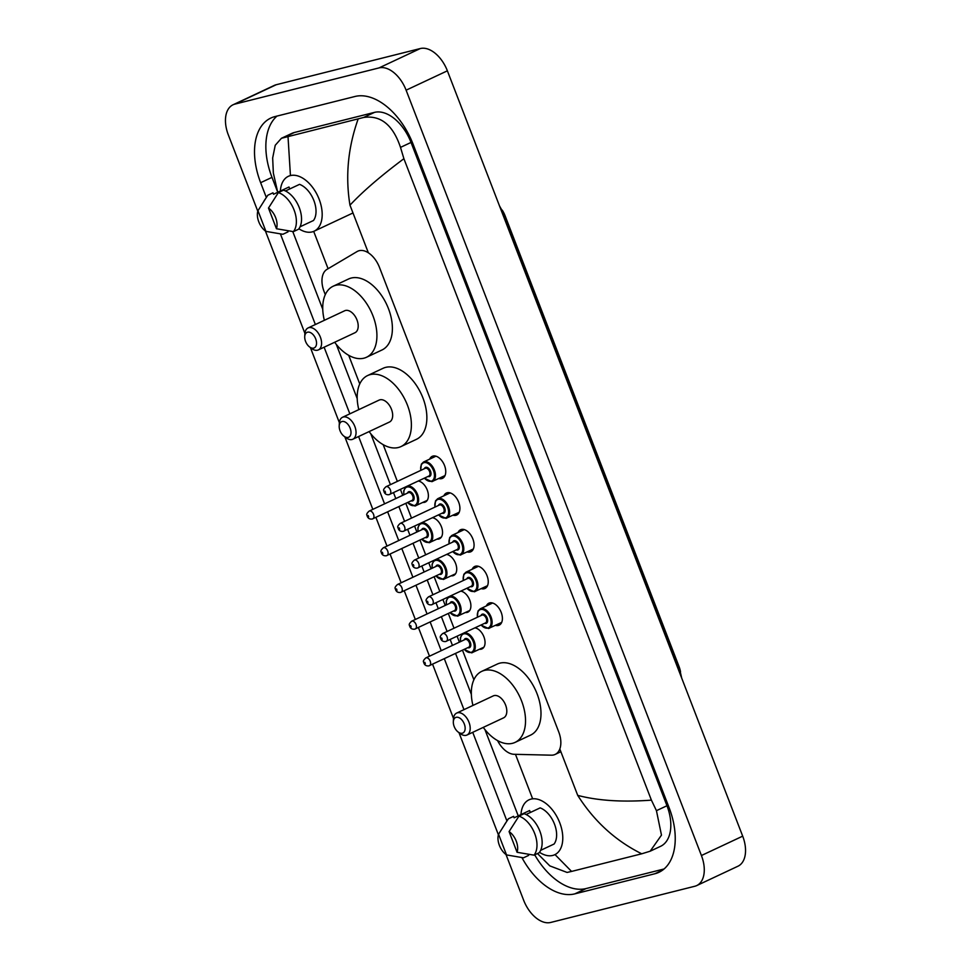 <?xml version="1.0" encoding="UTF-8"?>
<svg xmlns="http://www.w3.org/2000/svg" width="971" height="971" viewBox="0 0 971 971"><rect width="100%" height="100%" fill="white"/><g stroke="black" fill="none" stroke-linecap="round" stroke-linejoin="round"><path stroke-width="1.46" d="M418.283 481.021A11.409 6.87 64.9 0 1 427.519 490.768A11.409 6.87 64.9 0 1 425.359 502.031A11.409 6.87 64.9 0 1 424.606 502.31A11.409 6.87 64.9 0 1 422.895 502.408M432.447 517.737A11.409 6.87 64.9 0 1 441.684 527.471A11.409 6.87 64.9 0 1 439.523 538.747A11.409 6.87 64.9 0 1 438.771 539.014A11.409 6.87 64.9 0 1 437.059 539.111M446.611 554.441A11.409 6.87 64.9 0 1 455.86 564.187A11.409 6.87 64.9 0 1 453.688 575.451A11.409 6.87 64.9 0 1 452.935 575.73A11.409 6.87 64.9 0 1 451.224 575.827M460.776 591.157A11.409 6.87 64.9 0 1 470.025 600.891A11.409 6.87 64.9 0 1 467.852 612.167A11.409 6.87 64.9 0 1 467.1 612.434A11.409 6.87 64.9 0 1 465.388 612.531M474.94 627.861A11.409 6.87 64.9 0 1 484.189 637.607A11.409 6.87 64.9 0 1 482.017 648.871A11.409 6.87 64.9 0 1 481.264 649.15A11.409 6.87 64.9 0 1 479.553 649.247M429.692 459.125A12.138 7.307 64.9 0 1 432.204 456.346A12.138 7.307 64.9 0 1 433.005 456.067A12.138 7.307 64.9 0 1 444.269 464.878A12.138 7.307 64.9 0 1 442.521 478.327A12.138 7.307 64.9 0 1 441.708 478.618A12.138 7.307 64.9 0 1 438.783 478.497M443.856 495.829A12.138 7.307 64.9 0 1 446.369 493.062A12.138 7.307 64.9 0 1 447.17 492.77A12.138 7.307 64.9 0 1 458.433 501.594A12.138 7.307 64.9 0 1 456.686 515.043A12.138 7.307 64.9 0 1 455.872 515.322A12.138 7.307 64.9 0 1 452.947 515.2M458.021 532.545A12.138 7.307 64.9 0 1 460.533 529.765A12.138 7.307 64.9 0 1 461.334 529.474A12.138 7.307 64.9 0 1 472.598 538.298A12.138 7.307 64.9 0 1 470.85 551.746A12.138 7.307 64.9 0 1 470.037 552.038A12.138 7.307 64.9 0 1 467.112 551.916M472.185 569.249A12.138 7.307 64.9 0 1 474.698 566.481A12.138 7.307 64.9 0 1 475.499 566.19A12.138 7.307 64.9 0 1 486.762 575.014A12.138 7.307 64.9 0 1 485.015 588.462A12.138 7.307 64.9 0 1 484.201 588.742A12.138 7.307 64.9 0 1 481.276 588.62M486.35 605.953A12.138 7.307 64.9 0 1 488.862 603.185A12.138 7.307 64.9 0 1 489.663 602.894A12.138 7.307 64.9 0 1 500.927 611.718A12.138 7.307 64.9 0 1 499.179 625.166A12.138 7.307 64.9 0 1 498.366 625.458A12.138 7.307 64.9 0 1 495.441 625.336M497.553 740.57A21.398 12.878 -115.1 0 0 514.108 754.297L551.431 755.183A21.398 12.878 -115.1 0 0 553.737 754.928A21.398 12.878 -115.1 0 0 555.157 754.418A21.398 12.878 -115.1 0 0 558.713 731.879L379.479 267.401A21.398 12.878 -115.1 0 0 357.753 251.198A21.398 12.878 -115.1 0 0 357.085 251.55L326.996 269.355A21.398 12.878 -115.1 0 0 324.096 291.555L325.285 294.626M680.525 671.798A19.262 11.591 -115.1 0 0 679.008 666.47L505.138 215.89A19.262 11.591 -115.1 0 0 502.225 210.124M348.698 355.313L359.755 383.946M383.169 444.633L397.345 481.385M400.44 489.396L402.722 495.319M405.817 503.33L411.51 518.101M414.605 526.112L416.887 532.035M419.982 540.034L425.674 554.805M428.769 562.816L431.051 568.739M434.146 576.75L439.851 591.521M442.934 599.52L445.228 605.455M448.311 613.454L454.015 628.225M457.098 636.236L459.392 642.159M462.475 650.169L473.884 679.749M257.788 211.241L228.306 134.848A28.535 17.175 64.9 0 1 233.04 104.783L274.295 85.412A28.535 17.175 64.9 0 1 276.189 84.744L420.285 48.55A28.535 17.175 64.9 0 1 447.376 70.822L742.694 836.152A28.535 17.175 64.9 0 1 737.96 866.217L696.705 885.588A28.535 17.175 64.9 0 1 694.811 886.256L550.715 922.45A28.535 17.175 64.9 0 1 523.624 900.178L506.025 854.565M233.04 104.783A28.535 17.175 64.9 0 1 234.933 104.103L379.03 67.909A28.535 17.175 64.9 0 1 406.109 90.182L701.426 855.524A28.535 17.175 64.9 0 1 696.705 885.588M498.39 834.769L458.992 732.668M453.506 718.443L432.568 664.2M429.485 656.202L418.404 627.497M415.321 619.486L404.239 590.781M401.157 582.782L390.075 554.077M386.992 546.066L375.911 517.361M372.828 509.362L344.851 436.877M339.365 422.652L310.392 347.557M304.894 333.332L265.423 231.025M521.925 857.587A61.343 36.922 -115.1 0 0 574.808 893.866L654.855 873.754A61.343 36.922 -115.1 0 0 658.933 872.31A61.343 36.922 -115.1 0 0 669.104 807.678L413.161 144.388A61.343 36.922 -115.1 0 0 354.937 96.493L274.89 116.605A61.343 36.922 -115.1 0 0 270.812 118.061A61.343 36.922 -115.1 0 0 260.641 182.694L266.321 197.429M280.413 233.926L315.369 324.52M324.12 347.205L349.839 413.84M358.59 436.525L384.565 503.852M387.647 511.851L398.729 540.556M401.812 548.566L412.893 577.272M415.976 585.27L427.058 613.975M430.153 621.986L441.222 650.691M444.317 658.69L463.968 709.643M472.719 732.328L506.923 820.956M534.705 854.844A61.343 36.922 -115.1 0 0 586.156 888.538L664.079 868.972M277.002 116.071A61.343 36.922 -115.1 0 0 271.989 177.365L277.657 192.064M555.011 854.589L571.567 871.424L641.722 853.8C615.541 840.789 594.203 821.32 577.721 795.383C597.796 800.687 622.362 802.277 651.407 800.14L656.445 810.676L661.469 835.133L650.169 851.203L660.583 846.324A38.524 23.183 -115.1 0 0 666.968 805.736L411.024 142.446A38.524 23.183 -115.1 0 0 374.466 112.381L294.407 132.481A38.524 23.183 -115.1 0 0 291.846 133.391L281.432 138.283L363.591 117.479C380.681 114.966 392.988 124.931 400.501 147.386L403.9 158.698C380.717 176.03 362.741 191.518 349.973 205.172C345.251 176.309 347.982 147.568 358.165 118.948M571.567 871.424L567.088 872.443L549.829 865.889L537.485 853.533M277.73 192.294L273.337 173.008L272.669 157.97L275.23 145.274L281.432 138.283M651.407 800.14L403.9 158.698M650.169 851.203L641.722 853.8M288.011 136.571L290.426 175.338M520.966 814.596A30.319 18.243 64.9 0 1 528.964 799.837A30.319 18.243 64.9 0 1 530.979 799.121A30.319 18.243 64.9 0 1 559.09 821.15A30.319 18.243 64.9 0 1 554.732 854.723A30.319 18.243 64.9 0 1 552.717 855.439A30.319 18.243 64.9 0 1 539.5 852.32M498.56 834.235L506.534 854.929A14.262 8.581 64.9 0 1 498.56 834.235L507.809 819.621A22.831 13.74 64.9 0 1 508.428 818.771L513.586 816.344L514.145 817.8L529.608 810.53L530.36 812.484M528.224 854.31L528.649 855.39L523.49 857.806L506.534 854.929M504.653 824.44L508.428 818.771M540.653 850.341L554.089 844.03A21.398 12.878 64.9 0 0 554.49 824.112A21.398 12.878 64.9 0 0 540.143 807.884L526.064 814.499M509.083 831.589A14.262 8.581 64.9 0 1 517.07 852.283L509.083 831.589L518.951 816.125A22.831 13.74 64.9 0 1 534.705 833.579A22.831 13.74 64.9 0 1 534.026 855.16L539.172 852.744A22.831 13.74 64.9 0 0 539.864 831.152A22.831 13.74 64.9 0 0 524.109 813.698L518.951 816.125M517.07 852.283L534.026 855.16M280.364 191.056A30.319 18.243 64.9 0 1 288.363 176.309A30.319 18.243 64.9 0 1 290.378 175.593A30.319 18.243 64.9 0 1 318.488 197.611A30.319 18.243 64.9 0 1 314.131 231.195A30.319 18.243 64.9 0 1 312.116 231.911A30.319 18.243 64.9 0 1 298.898 228.78M257.958 210.707L265.933 231.389A14.262 8.581 64.9 0 1 257.958 210.707L267.207 196.093A22.831 13.74 64.9 0 1 267.826 195.232L272.985 192.816L273.543 194.261L289.006 187.002L289.759 188.944M287.634 230.782L288.047 231.851L282.889 234.278L265.933 231.389M264.051 200.9L267.826 195.232M300.051 226.801L313.487 220.502A21.398 12.878 64.9 0 0 313.888 200.572A21.398 12.878 64.9 0 0 299.541 184.356L285.462 190.971M268.481 208.061A14.262 8.581 64.9 0 1 276.468 228.743L268.481 208.061L278.361 192.586A22.831 13.74 64.9 0 1 294.104 210.052A22.831 13.74 64.9 0 1 293.424 231.632L298.583 229.205A22.831 13.74 64.9 0 0 299.262 207.624A22.831 13.74 64.9 0 0 283.508 190.17L278.361 192.586M276.468 228.743L293.424 231.632M456.164 717.314A8.557 5.146 64.9 0 1 464.296 723.99A8.557 5.146 64.9 0 1 462.305 733.214A8.557 5.146 64.9 0 1 458.118 732A8.557 5.146 64.9 0 1 453.336 721.817A8.557 5.146 64.9 0 1 456.164 717.314M453.336 721.817L453.445 719.171A12.125 7.295 64.9 0 1 456.661 713.078A12.125 7.295 64.9 0 1 457.475 712.787A12.125 7.295 64.9 0 1 468.714 721.599A12.125 7.295 64.9 0 1 466.966 735.035A12.125 7.295 64.9 0 1 466.165 735.314A12.125 7.295 64.9 0 1 460.23 733.603L458.118 732M466.966 735.035L503.585 717.848A12.125 7.295 -115.1 0 0 505.333 704.412A12.125 7.295 -115.1 0 0 494.081 695.6A12.125 7.295 -115.1 0 0 493.28 695.891L456.661 713.078M472.95 705.432A39.228 23.607 64.9 0 1 481.762 671.349A39.228 23.607 64.9 0 1 484.371 670.415A39.228 23.607 64.9 0 1 520.747 698.926A39.228 23.607 64.9 0 1 515.103 742.378A39.228 23.607 64.9 0 1 512.494 743.313A39.228 23.607 64.9 0 1 483.255 727.388M481.762 671.349L497.237 664.091A39.228 23.607 64.9 0 1 499.834 663.157A39.228 23.607 64.9 0 1 536.21 691.668A39.228 23.607 64.9 0 1 530.579 735.12L515.103 742.378M342.035 421.511A8.557 5.146 64.9 0 1 350.155 428.199A8.557 5.146 64.9 0 1 348.164 437.411A8.557 5.146 64.9 0 1 343.977 436.21A8.557 5.146 64.9 0 1 339.195 426.026A8.557 5.146 64.9 0 1 342.035 421.511M339.195 426.026L339.316 423.38A12.125 7.295 64.9 0 1 342.52 417.275A12.125 7.295 64.9 0 1 343.333 416.996A12.125 7.295 64.9 0 1 354.573 425.796A12.125 7.295 64.9 0 1 352.825 439.232A12.125 7.295 64.9 0 1 352.024 439.523A12.125 7.295 64.9 0 1 346.089 437.812L343.977 436.21M352.825 439.232L389.444 422.045A12.125 7.295 -115.1 0 0 391.192 408.609A12.125 7.295 -115.1 0 0 379.952 399.809A12.125 7.295 -115.1 0 0 379.139 400.088L342.52 417.275M358.809 409.628A39.228 23.607 64.9 0 1 367.621 375.546A39.228 23.607 64.9 0 1 370.23 374.624A39.228 23.607 64.9 0 1 406.606 403.123A39.228 23.607 64.9 0 1 400.962 446.587A39.228 23.607 64.9 0 1 398.353 447.51A39.228 23.607 64.9 0 1 369.114 431.585M367.621 375.546L383.096 368.288A39.228 23.607 64.9 0 1 385.705 367.366A39.228 23.607 64.9 0 1 422.082 395.865A39.228 23.607 64.9 0 1 416.438 439.329L400.962 446.587M307.564 332.191A8.557 5.146 64.9 0 1 315.684 338.879A8.557 5.146 64.9 0 1 313.706 348.091A8.557 5.146 64.9 0 1 309.506 346.89A8.557 5.146 64.9 0 1 304.724 336.694A8.557 5.146 64.9 0 1 307.564 332.191M304.724 336.694L304.845 334.048A12.125 7.295 64.9 0 1 308.062 327.955A12.125 7.295 64.9 0 1 308.863 327.664A12.125 7.295 64.9 0 1 320.102 336.476A12.125 7.295 64.9 0 1 318.367 349.912A12.125 7.295 64.9 0 1 317.553 350.203A12.125 7.295 64.9 0 1 311.618 348.492L309.506 346.89M318.367 349.912L354.973 332.725A12.125 7.295 -115.1 0 0 356.721 319.289A12.125 7.295 -115.1 0 0 345.482 310.477A12.125 7.295 -115.1 0 0 344.669 310.769L308.062 327.955M324.35 320.309A39.228 23.607 64.9 0 1 333.162 286.227A39.228 23.607 64.9 0 1 335.76 285.304A39.228 23.607 64.9 0 1 372.136 313.803A39.228 23.607 64.9 0 1 366.492 357.267A39.228 23.607 64.9 0 1 363.894 358.19A39.228 23.607 64.9 0 1 334.655 342.265M333.162 286.227L348.625 278.968A39.228 23.607 64.9 0 1 351.235 278.046A39.228 23.607 64.9 0 1 387.611 306.545A39.228 23.607 64.9 0 1 381.967 349.997L366.492 357.267M349.973 205.172L368.361 252.812M559.818 748.981L577.721 795.383M313.694 231.389L328.089 268.712M515.467 754.333L532.411 798.223M406.109 90.182L447.376 70.822M379.03 67.909L420.285 48.55M234.933 104.103L276.189 84.744M701.426 855.524L742.694 836.152M662.659 870.101L654.855 873.754M586.156 888.538L574.808 893.866M271.989 177.365L260.641 182.694M294.407 132.481L283.532 137.591M374.466 112.381L363.591 117.479M411.024 142.446L400.501 147.386M666.968 805.736L656.445 810.676M499.519 205.961L503.84 213.656A24.967 2.33 158.9 0 1 502.929 214.797M678.838 670.682A24.967 2.33 -21.1 0 0 679.749 669.541L681.703 678.098M477.331 617.277L477.987 611.026L480.196 608.853A10.705 6.445 64.9 0 1 480.9 608.599A10.705 6.445 64.9 0 1 490.816 616.367A10.705 6.445 64.9 0 1 489.287 628.225A10.705 6.445 64.9 0 1 488.571 628.48M481.118 624.96A9.989 6.008 -115.1 0 0 487.806 628.055A9.989 6.008 -115.1 0 0 490.124 617.301A9.989 6.008 -115.1 0 0 480.645 609.497A9.989 6.008 -115.1 0 0 477.489 617.204M480.997 615.565A4.989 3.01 64.9 0 1 482.429 614.133A4.989 3.01 64.9 0 1 487.175 618.042A4.989 3.01 64.9 0 1 486.01 623.418A4.989 3.01 64.9 0 1 484.638 623.309M485.245 622.994A4.285 2.573 -115.1 0 0 485.524 622.897A4.285 2.573 -115.1 0 0 486.143 618.151A4.285 2.573 -115.1 0 0 482.174 615.044A4.285 2.573 -115.1 0 0 481.883 615.141A4.285 2.573 -115.1 0 0 481.628 615.298M485.524 622.897L445.64 641.54C442.812 641.795 441.101 640.544 440.494 637.777C439.766 636.94 440.494 635.532 442.691 633.541A4.285 2.573 64.9 0 1 442.97 633.444A4.285 2.573 64.9 0 1 446.939 636.551A4.285 2.573 64.9 0 1 446.332 641.285A4.285 2.573 64.9 0 1 446.041 641.394M441.671 637.959L442.181 639.294L441.671 637.959M463.167 580.573L463.822 574.322L466.019 572.137A10.705 6.445 64.9 0 1 466.735 571.883A10.705 6.445 64.9 0 1 476.652 579.663A10.705 6.445 64.9 0 1 475.122 591.509A10.705 6.445 64.9 0 1 474.406 591.764M466.954 588.244A9.989 6.008 -115.1 0 0 473.63 591.339A9.989 6.008 -115.1 0 0 475.96 580.585A9.989 6.008 -115.1 0 0 466.481 572.793A9.989 6.008 -115.1 0 0 463.325 580.5M466.833 578.85A4.989 3.01 64.9 0 1 468.265 577.429A4.989 3.01 64.9 0 1 473.011 581.326A4.989 3.01 64.9 0 1 471.845 586.702A4.989 3.01 64.9 0 1 470.474 586.605M471.069 586.29A4.285 2.573 -115.1 0 0 471.36 586.181A4.285 2.573 -115.1 0 0 471.979 581.447A4.285 2.573 -115.1 0 0 468.01 578.328A4.285 2.573 -115.1 0 0 467.719 578.437A4.285 2.573 -115.1 0 0 467.464 578.595M471.36 586.181L431.464 604.824C428.648 605.079 426.937 603.828 426.33 601.073C425.601 600.236 426.33 598.816 428.527 596.837A4.285 2.573 64.9 0 1 428.806 596.728A4.285 2.573 64.9 0 1 432.775 599.835A4.285 2.573 64.9 0 1 432.168 604.581A4.285 2.573 64.9 0 1 431.877 604.678M427.507 601.255L428.017 602.578L427.507 601.255M449.003 543.857L449.658 537.606L451.855 535.434A10.705 6.445 64.9 0 1 452.571 535.179A10.705 6.445 64.9 0 1 462.487 542.947A10.705 6.445 64.9 0 1 460.958 554.805A10.705 6.445 64.9 0 1 460.242 555.06M452.789 551.54A9.989 6.008 -115.1 0 0 459.465 554.635A9.989 6.008 -115.1 0 0 461.783 543.881A9.989 6.008 -115.1 0 0 452.316 536.077A9.989 6.008 -115.1 0 0 449.16 543.796M452.668 542.146A4.989 3.01 64.9 0 1 454.1 540.713A4.989 3.01 64.9 0 1 458.846 544.622A4.989 3.01 64.9 0 1 457.681 549.999A4.989 3.01 64.9 0 1 456.309 549.889M456.904 549.574A4.285 2.573 -115.1 0 0 457.195 549.477A4.285 2.573 -115.1 0 0 457.814 544.731A4.285 2.573 -115.1 0 0 453.845 541.624A4.285 2.573 -115.1 0 0 453.554 541.721A4.285 2.573 -115.1 0 0 453.299 541.879M457.195 549.477L417.299 568.12C414.483 568.375 412.772 567.125 412.165 564.357C411.437 563.52 412.165 562.112 414.362 560.121A4.285 2.573 64.9 0 1 414.641 560.024A4.285 2.573 64.9 0 1 418.61 563.131A4.285 2.573 64.9 0 1 418.003 567.877A4.285 2.573 64.9 0 1 417.712 567.974M413.343 564.539L413.852 565.875L413.343 564.539M434.838 507.153L435.494 500.902L437.69 498.718A10.705 6.445 64.9 0 1 438.407 498.463A10.705 6.445 64.9 0 1 448.323 506.243A10.705 6.445 64.9 0 1 446.794 518.089A10.705 6.445 64.9 0 1 446.077 518.344M438.625 514.824A9.989 6.008 -115.1 0 0 445.301 517.919A9.989 6.008 -115.1 0 0 447.619 507.165A9.989 6.008 -115.1 0 0 438.152 499.373A9.989 6.008 -115.1 0 0 434.996 507.08M438.504 505.43A4.989 3.01 64.9 0 1 439.936 504.01A4.989 3.01 64.9 0 1 444.669 507.906A4.989 3.01 64.9 0 1 443.516 513.283A4.989 3.01 64.9 0 1 442.145 513.186M442.74 512.87A4.285 2.573 -115.1 0 0 443.031 512.761A4.285 2.573 -115.1 0 0 443.65 508.027A4.285 2.573 -115.1 0 0 439.681 504.92A4.285 2.573 -115.1 0 0 439.39 505.017A4.285 2.573 -115.1 0 0 439.135 505.175M443.031 512.761L403.135 531.404C400.319 531.671 398.596 530.409 398.001 527.654C397.273 526.816 398.001 525.396 400.198 523.418A4.285 2.573 64.9 0 1 400.477 523.308A4.285 2.573 64.9 0 1 404.446 526.416A4.285 2.573 64.9 0 1 403.839 531.161A4.285 2.573 64.9 0 1 403.548 531.258M399.178 527.836L399.688 529.159L399.178 527.836M420.674 470.45L421.329 464.187L423.526 462.014A10.705 6.445 64.9 0 1 424.242 461.759A10.705 6.445 64.9 0 1 434.158 469.527A10.705 6.445 64.9 0 1 432.617 481.385A10.705 6.445 64.9 0 1 431.913 481.64M424.461 478.12A9.989 6.008 -115.1 0 0 431.136 481.215A9.989 6.008 -115.1 0 0 433.454 470.462A9.989 6.008 -115.1 0 0 423.975 462.657A9.989 6.008 -115.1 0 0 420.831 470.377M424.339 468.726A4.989 3.01 64.9 0 1 425.771 467.306A4.989 3.01 64.9 0 1 430.505 471.202A4.989 3.01 64.9 0 1 429.352 476.579A4.989 3.01 64.9 0 1 427.98 476.47M428.575 476.154A4.285 2.573 -115.1 0 0 428.866 476.057A4.285 2.573 -115.1 0 0 429.473 471.311A4.285 2.573 -115.1 0 0 425.516 468.204A4.285 2.573 -115.1 0 0 425.225 468.301A4.285 2.573 -115.1 0 0 424.97 468.459M428.866 476.057L388.97 494.7C386.155 494.955 384.431 493.705 383.836 490.938C383.108 490.1 383.836 488.692 386.033 486.702A4.285 2.573 64.9 0 1 386.312 486.605A4.285 2.573 64.9 0 1 390.281 489.712A4.285 2.573 64.9 0 1 389.674 494.457A4.285 2.573 64.9 0 1 389.383 494.555M385.014 491.12L385.523 492.455L385.014 491.12M464.102 632.946A10.705 6.445 64.9 0 1 473.994 640.775A10.705 6.445 64.9 0 1 472.428 652.585A10.705 6.445 64.9 0 1 471.724 652.84M464.272 649.32A9.989 6.008 -115.1 0 0 470.947 652.415A9.989 6.008 -115.1 0 0 473.265 641.661A9.989 6.008 -115.1 0 0 463.786 633.869A9.989 6.008 -115.1 0 0 460.642 641.576M464.15 639.925A4.989 3.01 64.9 0 1 465.582 638.505A4.989 3.01 64.9 0 1 470.316 642.401A4.989 3.01 64.9 0 1 469.163 647.778A4.989 3.01 64.9 0 1 467.791 647.669M468.386 647.366A4.285 2.573 -115.1 0 0 468.677 647.256A4.285 2.573 -115.1 0 0 469.284 642.523A4.285 2.573 -115.1 0 0 465.327 639.404A4.285 2.573 -115.1 0 0 465.036 639.513A4.285 2.573 -115.1 0 0 464.781 639.658M465.036 639.513L425.844 657.901A4.285 2.573 64.9 0 1 426.123 657.804A4.285 2.573 64.9 0 1 430.092 660.911A4.285 2.573 64.9 0 1 429.485 665.657A4.285 2.573 64.9 0 1 429.194 665.754M425.334 663.654L424.825 662.331L425.334 663.654M449.937 596.243A10.705 6.445 64.9 0 1 459.817 604.059A10.705 6.445 64.9 0 1 458.263 615.881A10.705 6.445 64.9 0 1 457.559 616.136M450.107 612.616A9.989 6.008 -115.1 0 0 456.783 615.711A9.989 6.008 -115.1 0 0 459.101 604.945A9.989 6.008 -115.1 0 0 449.622 597.153A9.989 6.008 -115.1 0 0 446.478 604.86M449.986 603.222A4.989 3.01 64.9 0 1 451.418 601.789A4.989 3.01 64.9 0 1 456.152 605.698A4.989 3.01 64.9 0 1 454.998 611.075A4.989 3.01 64.9 0 1 453.627 610.965M454.222 610.65A4.285 2.573 -115.1 0 0 454.513 610.553A4.285 2.573 -115.1 0 0 455.12 605.807A4.285 2.573 -115.1 0 0 451.151 602.7A4.285 2.573 -115.1 0 0 450.872 602.797A4.285 2.573 -115.1 0 0 450.617 602.955M450.872 602.797L411.68 621.197A4.285 2.573 64.9 0 1 411.959 621.1A4.285 2.573 64.9 0 1 415.928 624.207A4.285 2.573 64.9 0 1 415.309 628.941A4.285 2.573 64.9 0 1 415.03 629.05M411.17 626.95L410.66 625.615L411.17 626.95M435.773 559.527A10.705 6.445 64.9 0 1 445.653 567.355A10.705 6.445 64.9 0 1 444.099 579.165A10.705 6.445 64.9 0 1 443.395 579.42M435.943 575.9A9.989 6.008 -115.1 0 0 442.618 578.995A9.989 6.008 -115.1 0 0 444.936 568.241A9.989 6.008 -115.1 0 0 435.457 560.449A9.989 6.008 -115.1 0 0 432.301 568.156M435.821 566.506A4.989 3.01 64.9 0 1 437.253 565.086A4.989 3.01 64.9 0 1 441.987 568.982A4.989 3.01 64.9 0 1 440.834 574.359A4.989 3.01 64.9 0 1 439.462 574.249M440.057 573.946A4.285 2.573 -115.1 0 0 440.349 573.837A4.285 2.573 -115.1 0 0 440.955 569.103A4.285 2.573 -115.1 0 0 436.986 565.984A4.285 2.573 -115.1 0 0 436.707 566.093A4.285 2.573 -115.1 0 0 436.452 566.251M436.707 566.093L397.515 584.493A4.285 2.573 64.9 0 1 397.794 584.384A4.285 2.573 64.9 0 1 401.763 587.491A4.285 2.573 64.9 0 1 401.144 592.237A4.285 2.573 64.9 0 1 400.865 592.334M397.005 590.234L396.496 588.912L397.005 590.234M421.608 522.823A10.705 6.445 64.9 0 1 431.488 530.639A10.705 6.445 64.9 0 1 429.935 542.461A10.705 6.445 64.9 0 1 429.231 542.716M421.778 539.196A9.989 6.008 -115.1 0 0 428.454 542.291A9.989 6.008 -115.1 0 0 430.772 531.538A9.989 6.008 -115.1 0 0 421.293 523.733A9.989 6.008 -115.1 0 0 418.137 531.44M421.657 529.802A4.989 3.01 64.9 0 1 423.089 528.37A4.989 3.01 64.9 0 1 427.823 532.278A4.989 3.01 64.9 0 1 426.67 537.655A4.989 3.01 64.9 0 1 425.298 537.546M425.893 537.23A4.285 2.573 -115.1 0 0 426.184 537.133A4.285 2.573 -115.1 0 0 426.791 532.387A4.285 2.573 -115.1 0 0 422.822 529.28A4.285 2.573 -115.1 0 0 422.543 529.377A4.285 2.573 -115.1 0 0 422.288 529.535M422.543 529.377L383.351 547.778A4.285 2.573 64.9 0 1 383.63 547.68A4.285 2.573 64.9 0 1 387.599 550.788A4.285 2.573 64.9 0 1 386.98 555.521A4.285 2.573 64.9 0 1 386.701 555.63M382.841 553.531L382.331 552.196L382.841 553.531M407.444 486.107A10.705 6.445 64.9 0 1 417.324 493.936A10.705 6.445 64.9 0 1 415.77 505.745A10.705 6.445 64.9 0 1 415.066 506M407.614 502.48A9.989 6.008 -115.1 0 0 414.289 505.575A9.989 6.008 -115.1 0 0 416.608 494.822A9.989 6.008 -115.1 0 0 407.128 487.029A9.989 6.008 -115.1 0 0 403.972 494.737M407.492 493.086A4.989 3.01 64.9 0 1 408.925 491.666A4.989 3.01 64.9 0 1 413.658 495.562A4.989 3.01 64.9 0 1 412.505 500.939A4.989 3.01 64.9 0 1 411.134 500.842M411.728 500.526A4.285 2.573 -115.1 0 0 412.02 500.417A4.285 2.573 -115.1 0 0 412.626 495.683A4.285 2.573 -115.1 0 0 408.657 492.576A4.285 2.573 -115.1 0 0 408.378 492.673A4.285 2.573 -115.1 0 0 408.123 492.831M408.378 492.673L369.186 511.074A4.285 2.573 64.9 0 1 369.466 510.964A4.285 2.573 64.9 0 1 373.434 514.072A4.285 2.573 64.9 0 1 372.815 518.817A4.285 2.573 64.9 0 1 372.536 518.915M368.677 516.815L368.167 515.492L368.677 516.815M560.874 751.736L555.157 754.418M518.235 815.871L484.917 729.549M471.348 694.374L455.545 653.422M452.462 645.412L450.168 639.488M447.085 631.478L441.38 616.706M438.285 608.708L436.003 602.773M432.92 594.774L427.216 580.003M424.121 571.992L421.839 566.069M418.744 558.058L413.051 543.287M409.956 535.288L407.674 529.365M404.579 521.354L398.887 506.583M395.792 498.572L393.51 492.649M390.415 484.638L370.776 433.758M357.207 398.583L336.318 344.426M322.748 309.264L292.757 231.535M503.84 213.656L679.749 669.541M314.131 231.195L352.983 212.965M480.973 625.033L488.486 628.504L501.691 622.399M442.691 633.541L481.883 615.141M480.196 608.853L492.6 603.027M466.808 588.317L474.321 591.788L487.527 585.683M428.527 596.837L467.719 578.437M466.019 572.137L478.436 566.311M452.644 551.613L460.157 555.084L473.363 548.979M414.362 560.121L453.554 541.721M451.855 535.434L464.272 529.608M438.479 514.897L445.992 518.38L459.198 512.263M400.198 523.418L439.39 505.017M437.69 498.718L450.107 492.892M424.315 478.193L431.828 481.665L445.034 475.559M386.033 486.702L425.225 468.301M423.526 462.014L435.943 456.188M483.886 647.208L471.639 652.864L464.126 649.393M468.677 647.256L428.781 665.9C425.966 666.155 424.242 664.904 423.647 662.137C422.919 661.312 423.647 659.892 425.844 657.901M462.609 633.65L460.4 637.704L460.485 641.649M469.721 610.504L457.475 616.16L449.949 612.689M454.513 610.553L414.617 629.196C411.801 629.451 410.078 628.201 409.483 625.433C408.755 624.596 409.483 623.188 411.68 621.197M448.444 596.934L446.235 600.988L446.32 604.933M455.545 573.8L443.31 579.444L435.785 575.973M440.349 573.837L400.453 592.48C397.637 592.735 395.913 591.485 395.318 588.729C394.59 587.892 395.318 586.472 397.515 584.493M434.28 560.231L432.071 564.285L432.156 568.229M441.38 537.084L429.146 542.74L421.62 539.269M426.184 537.133L386.288 555.776C383.46 556.031 381.749 554.781 381.154 552.014C380.426 551.176 381.154 549.768 383.351 547.778M420.115 523.515L417.906 527.569L417.991 531.513M427.216 500.381L414.981 506.037L407.456 502.553M412.02 500.417L372.124 519.06C369.296 519.327 367.584 518.065 366.989 515.31C366.261 514.472 366.989 513.052 369.186 511.074M405.951 486.811L403.742 490.865L403.827 494.809"/></g></svg>
